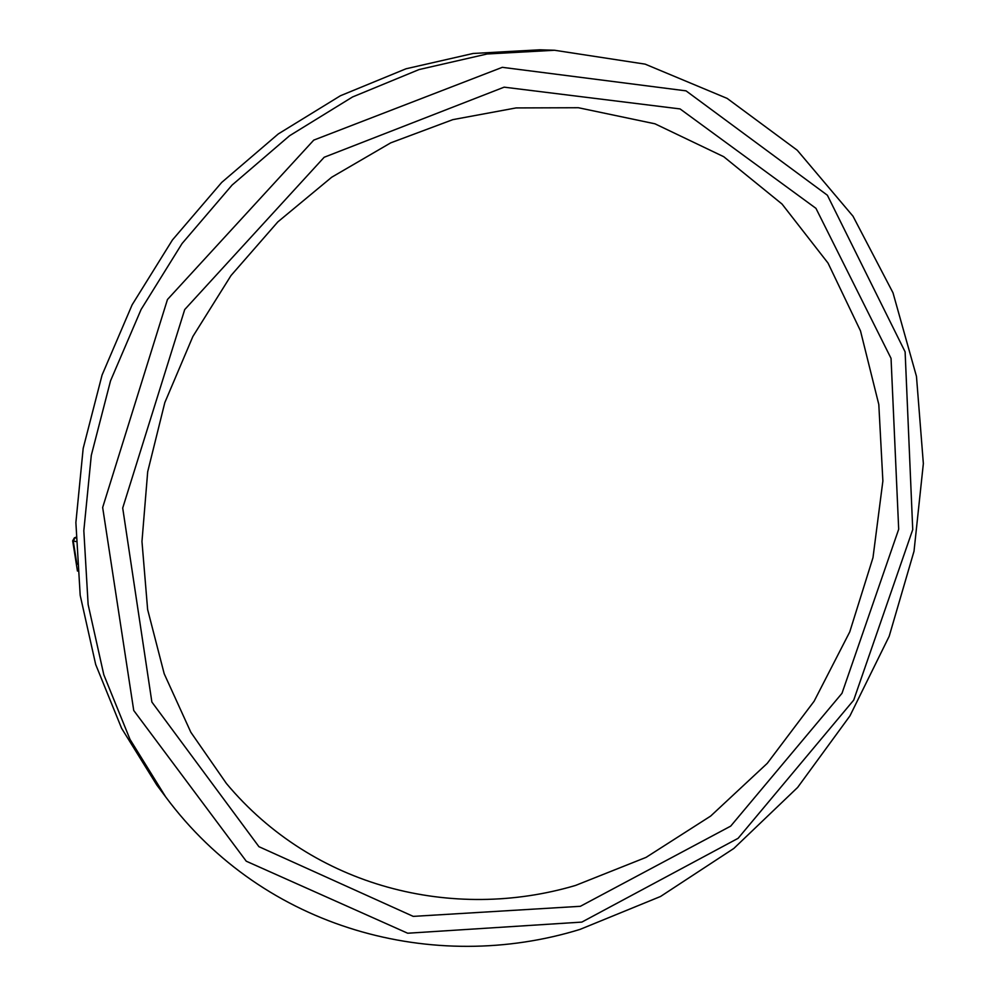 <?xml version="1.0" encoding="UTF-8"?>
<svg xmlns="http://www.w3.org/2000/svg" width="996" height="996" viewBox="0 0 996 996"><rect width="100%" height="100%" fill="white"/><g stroke="black" fill="none" stroke-linecap="round" stroke-linejoin="round"><path stroke-width="1.49" d="M554.573 50.261L539.807 49.8L473.125 53.473L406.007 68.786L340.408 95.753L278.32 133.912L221.71 182.417L172.445 239.949L132.132 304.813L102.078 375.031L83.178 448.374L75.883 522.551L80.19 595.309L95.691 664.519L121.599 728.3L156.82 785.047L165.66 796.875C264.562 930.177 434.63 974.2 580.008 929.405L660.522 896.487L733.84 848.443L797.622 787.45L849.949 715.875L889.191 636.257L914.017 551.224L923.354 463.601L916.469 376.388L892.989 292.787L853.012 216.219L797.248 150.234L727.155 98.405L645.147 64.142L554.573 50.261L487.044 53.996L419.042 69.571L352.534 96.973L289.537 135.767L232.08 185.069L182.056 243.547L141.096 309.482L110.531 380.833L91.296 455.359L83.826 530.694L88.134 604.547L103.808 674.765L130.015 739.406L165.66 796.875M580.369 906.298L730.703 826.12L841.994 693.303L898.691 529.25L891.047 358.373L815.948 208.338L680.081 108.925L504.138 87.162L324.186 157.256L184.708 309.569L122.707 508.022L151.878 702.043L258.935 846.687L413.24 916.382L580.369 906.298M575.564 885.432L646.08 857.369L710.671 816.06L767.256 763.347L814.118 701.234L849.75 631.9L872.982 557.673L882.879 480.993L878.808 404.488L860.494 330.884L828.037 263.093L782.034 204.043L723.718 156.696L654.957 123.803L578.39 107.73L516.065 107.929L452.856 119.632L390.731 142.851L331.705 177.226L277.834 221.896L231.01 275.543L192.888 336.461L164.813 402.608L147.694 471.731L141.967 541.488L147.632 609.552L164.203 673.769L190.846 732.272L226.391 783.454C313.466 887.772 453.155 921.698 575.564 885.432L646.08 857.369L710.671 816.06L767.256 763.347L814.118 701.234L849.75 631.9L872.982 557.673L882.879 480.993L878.808 404.488L860.494 330.884L828.037 263.093L782.034 204.043L723.718 156.696L654.957 123.803L578.39 107.73L516.065 107.929L452.856 119.632L390.731 142.851L331.705 177.226L277.834 221.896L231.01 275.543L192.888 336.461L164.813 402.608L147.694 471.731L141.967 541.488L147.632 609.552L164.203 673.769L190.846 732.272L226.391 783.454C313.466 887.772 453.155 921.698 575.564 885.432M75.733 537.305L74.364 537.865L75.821 537.454M76.941 564.421L73.268 541.152L75.036 537.778L75.821 537.915M581.838 922.097L738.111 838.308L853.697 700.138L912.734 529.623L905.115 351.837L827.377 195.228L686.045 90.86L502.295 67.33L313.765 140.112L167.465 299.51L102.663 507.474L133.738 710.484L246.261 861.204L407.675 933.227L581.838 922.097M74.364 537.865L72.683 540.816L75.883 541.55M72.683 540.816L77.451 571.069"/></g></svg>
